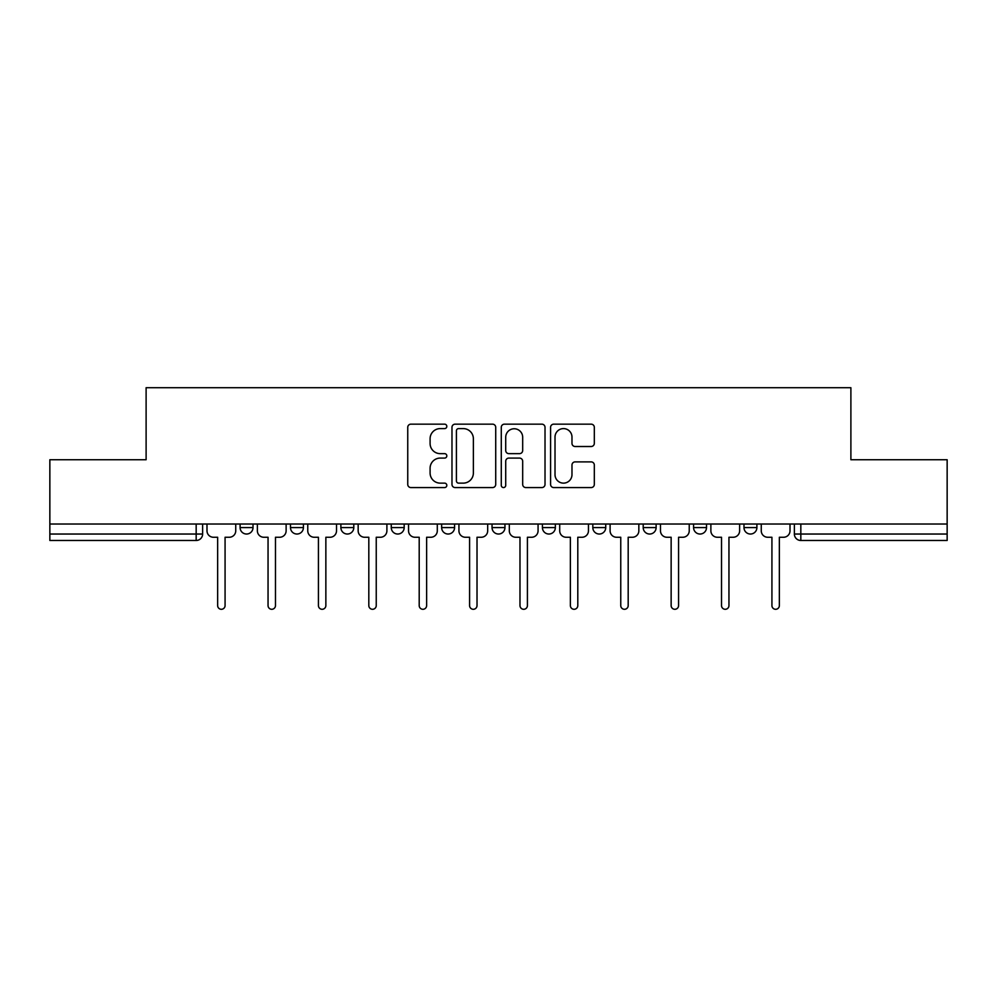 <?xml version="1.0" encoding="UTF-8"?>
<svg xmlns="http://www.w3.org/2000/svg" width="997" height="997" viewBox="0 0 997 997"><rect width="100%" height="100%" fill="white"/><g stroke="black" fill="none" stroke-linecap="round" stroke-linejoin="round"><path stroke-width="1.5" d="M446.818 426.38A2.218 2.218 0 0 0 444.6 424.161L410.914 424.161A3.165 3.165 0 0 0 407.748 427.327L407.748 484.392A3.165 3.165 0 0 0 410.914 487.57L444.6 487.57A2.218 2.218 0 0 0 446.818 485.352A2.218 2.218 0 0 0 444.6 483.134L440.238 483.134A10.144 10.144 0 0 1 430.093 472.989L430.093 468.229A10.144 10.144 0 0 1 440.238 458.084L444.6 458.084A2.218 2.218 0 0 0 446.818 455.866A2.218 2.218 0 0 0 444.6 453.647L440.238 453.647A10.144 10.144 0 0 1 430.093 443.503L430.093 438.742A10.144 10.144 0 0 1 440.238 428.598L444.6 428.598A2.218 2.218 0 0 0 446.818 426.38M643.202 524.023L643.202 527.575L656.126 527.575A6.456 6.456 0 0 1 649.67 534.031A6.456 6.456 0 0 1 643.202 527.575L643.202 524.023M542.43 524.023L542.43 527.575L555.354 527.575A6.456 6.456 0 0 1 548.886 534.031A6.456 6.456 0 0 1 542.43 527.575L542.43 524.023M492.044 524.023L492.044 527.575L504.956 527.575A6.456 6.456 0 0 1 498.5 534.031A6.456 6.456 0 0 1 492.044 527.575L492.044 524.023M391.26 524.023L391.26 527.575L404.184 527.575A6.456 6.456 0 0 1 397.728 534.031A6.456 6.456 0 0 1 391.26 527.575L391.26 524.023M591.159 446.506A3.165 3.165 0 0 0 594.324 443.341L594.324 427.327A3.165 3.165 0 0 0 591.159 424.161L553.746 424.161A3.165 3.165 0 0 0 550.581 427.327L550.581 484.392A3.165 3.165 0 0 0 553.746 487.57L591.159 487.57A3.165 3.165 0 0 0 594.324 484.392L594.324 465.063A3.165 3.165 0 0 0 591.159 461.885L575.144 461.885A3.165 3.165 0 0 0 571.979 465.063L571.979 474.647A8.487 8.487 0 0 1 563.492 483.134A8.487 8.487 0 0 1 555.017 474.647L555.017 437.085A8.487 8.487 0 0 1 563.492 428.598A8.487 8.487 0 0 1 571.979 437.085L571.979 443.341A3.165 3.165 0 0 0 575.144 446.506L591.159 446.506M49.85 524.023L49.85 459.742L146.11 459.742L146.11 387.708L850.89 387.708L850.89 459.742L947.15 459.742L947.15 524.023L49.85 524.023L49.85 534.031L202.628 534.031L202.628 524.023L202.628 534.031A6.456 6.456 0 0 1 196.172 540.486L49.85 540.486L49.85 534.031M495.721 427.327A3.165 3.165 0 0 0 492.555 424.161L455.143 424.161A3.165 3.165 0 0 0 451.977 427.327L451.977 484.392A3.165 3.165 0 0 0 455.143 487.57L492.555 487.57A3.165 3.165 0 0 0 495.721 484.392L495.721 427.327M504.445 424.161L541.857 424.161A3.165 3.165 0 0 1 545.023 427.327L545.023 484.392A3.165 3.165 0 0 1 541.857 487.57L525.843 487.57A3.165 3.165 0 0 1 522.677 484.392L522.677 461.25A3.165 3.165 0 0 0 519.499 458.084L508.881 458.084A3.165 3.165 0 0 0 505.716 461.25L505.716 485.352A2.218 2.218 0 0 1 503.497 487.57A2.218 2.218 0 0 1 501.279 485.352L501.279 427.327A3.165 3.165 0 0 1 504.445 424.161M794.372 524.023L794.372 534.031L947.15 534.031L947.15 540.486L800.828 540.486A6.456 6.456 0 0 1 794.372 534.031M947.15 524.023L947.15 534.031M756.897 524.023L756.897 527.575A6.456 6.456 0 0 1 750.442 534.031A6.456 6.456 0 0 1 743.986 527.575L756.897 527.575M743.986 524.023L743.986 527.575M706.512 524.023L706.512 527.575A6.456 6.456 0 0 1 700.056 534.031A6.456 6.456 0 0 1 693.588 527.575L706.512 527.575L706.512 524.023M693.588 524.023L693.588 527.575M656.126 524.023L656.126 527.575M605.74 524.023L605.74 527.575A6.456 6.456 0 0 1 599.272 534.031A6.456 6.456 0 0 1 592.816 527.575L605.74 527.575L605.74 524.023M592.816 524.023L592.816 527.575M555.354 524.023L555.354 527.575L555.354 524.023M504.956 527.575L504.956 524.023L504.956 527.575A6.456 6.456 0 0 1 498.5 534.031M454.57 524.023L454.57 527.575A6.456 6.456 0 0 1 448.114 534.031A6.456 6.456 0 0 1 441.646 527.575A6.456 6.456 0 0 0 448.114 534.031A6.456 6.456 0 0 0 454.57 527.575L454.57 524.023M441.646 524.023L441.646 527.575L454.57 527.575M404.184 524.023L404.184 527.575M353.798 524.023L353.798 527.575A6.456 6.456 0 0 1 347.33 534.031A6.456 6.456 0 0 1 340.874 527.575A6.456 6.456 0 0 0 347.33 534.031A6.456 6.456 0 0 0 353.798 527.575L340.874 527.575L340.874 524.023M290.488 524.023L290.488 527.575L303.412 527.575L303.412 524.023L303.412 527.575A6.456 6.456 0 0 1 296.944 534.031A6.456 6.456 0 0 1 290.488 527.575A6.456 6.456 0 0 0 296.944 534.031M240.103 524.023L240.103 527.575L253.014 527.575L253.014 524.023L253.014 527.575A6.456 6.456 0 0 1 246.558 534.031A6.456 6.456 0 0 1 240.103 527.575A6.456 6.456 0 0 0 246.558 534.031M196.172 524.023L196.172 540.486A6.456 6.456 0 0 0 202.628 534.031M458.632 428.598A2.218 2.218 0 0 0 456.414 430.816L456.414 480.915A2.218 2.218 0 0 0 458.632 483.134L463.231 483.134A10.144 10.144 0 0 0 473.376 472.989L473.376 438.742A10.144 10.144 0 0 0 463.231 428.598L458.632 428.598M522.677 437.234A8.487 8.487 0 0 0 514.19 428.76A8.487 8.487 0 0 0 505.716 437.234L505.716 450.47A3.165 3.165 0 0 0 508.881 453.647L519.499 453.647A3.165 3.165 0 0 0 522.677 450.47L522.677 437.234M206.99 524.023L206.99 530.803A6.456 6.456 0 0 0 213.445 537.258L217.645 537.258L217.645 605.578A3.714 3.714 0 0 0 221.359 609.292A3.714 3.714 0 0 0 225.073 605.578L225.073 537.258L229.273 537.258A6.456 6.456 0 0 0 235.741 530.803L235.741 524.023M257.376 524.023L257.376 530.803A6.456 6.456 0 0 0 263.844 537.258L268.043 537.258L268.043 605.578A3.714 3.714 0 0 0 271.757 609.292A3.714 3.714 0 0 0 275.471 605.578L275.471 537.258L279.671 537.258A6.456 6.456 0 0 0 286.127 530.803L286.127 524.023M307.761 524.023L307.761 530.803A6.456 6.456 0 0 0 314.229 537.258L318.429 537.258L318.429 605.578A3.714 3.714 0 0 0 322.143 609.292A3.714 3.714 0 0 0 325.857 605.578L325.857 537.258L330.057 537.258A6.456 6.456 0 0 0 336.512 530.803L336.512 524.023M358.16 524.023L358.16 530.803A6.456 6.456 0 0 0 364.615 537.258L368.815 537.258L368.815 605.578A3.714 3.714 0 0 0 372.529 609.292A3.714 3.714 0 0 0 376.243 605.578L376.243 537.258L380.443 537.258A6.456 6.456 0 0 0 386.898 530.803L386.898 524.023M408.546 524.023L408.546 530.803A6.456 6.456 0 0 0 415.001 537.258L419.201 537.258L419.201 605.578A3.714 3.714 0 0 0 422.915 609.292A3.714 3.714 0 0 0 426.629 605.578L426.629 537.258L430.829 537.258A6.456 6.456 0 0 0 437.297 530.803L437.297 524.023M458.932 524.023L458.932 530.803A6.456 6.456 0 0 0 465.387 537.258L469.587 537.258L469.587 605.578A3.714 3.714 0 0 0 473.301 609.292A3.714 3.714 0 0 0 477.015 605.578L477.015 537.258L481.215 537.258A6.456 6.456 0 0 0 487.683 530.803L487.683 524.023M509.317 524.023L509.317 530.803A6.456 6.456 0 0 0 515.785 537.258L519.985 537.258L519.985 605.578A3.714 3.714 0 0 0 523.699 609.292A3.714 3.714 0 0 0 527.413 605.578L527.413 537.258L531.613 537.258A6.456 6.456 0 0 0 538.068 530.803L538.068 524.023M559.703 524.023L559.703 530.803A6.456 6.456 0 0 0 566.171 537.258L570.371 537.258L570.371 605.578A3.714 3.714 0 0 0 574.085 609.292A3.714 3.714 0 0 0 577.799 605.578L577.799 537.258L581.999 537.258A6.456 6.456 0 0 0 588.454 530.803L588.454 524.023M610.102 524.023L610.102 530.803A6.456 6.456 0 0 0 616.557 537.258L620.757 537.258L620.757 605.578A3.714 3.714 0 0 0 624.471 609.292A3.714 3.714 0 0 0 628.185 605.578L628.185 537.258L632.385 537.258A6.456 6.456 0 0 0 638.84 530.803L638.84 524.023M660.488 524.023L660.488 530.803A6.456 6.456 0 0 0 666.943 537.258L671.143 537.258L671.143 605.578A3.714 3.714 0 0 0 674.857 609.292A3.714 3.714 0 0 0 678.571 605.578L678.571 537.258L682.771 537.258A6.456 6.456 0 0 0 689.239 530.803L689.239 524.023M710.873 524.023L710.873 530.803A6.456 6.456 0 0 0 717.329 537.258L721.529 537.258L721.529 605.578A3.714 3.714 0 0 0 725.243 609.292A3.714 3.714 0 0 0 728.957 605.578L728.957 537.258L733.156 537.258A6.456 6.456 0 0 0 739.624 530.803L739.624 524.023M761.259 524.023L761.259 530.803A6.456 6.456 0 0 0 767.727 537.258L771.927 537.258L771.927 605.578A3.714 3.714 0 0 0 775.641 609.292A3.714 3.714 0 0 0 779.355 605.578L779.355 537.258L783.555 537.258A6.456 6.456 0 0 0 790.01 530.803L790.01 524.023M800.828 524.023L800.828 540.486"/></g></svg>
